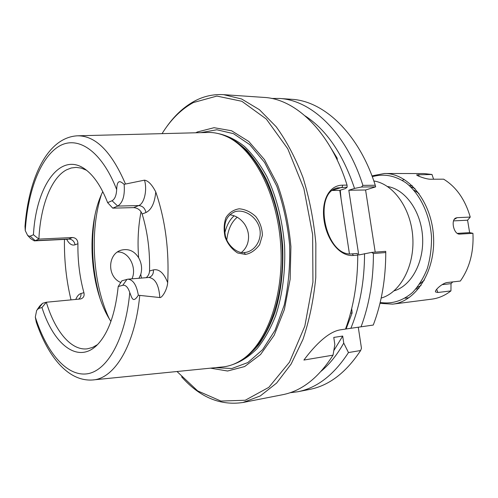<?xml version="1.0" encoding="UTF-8"?>
<svg xmlns="http://www.w3.org/2000/svg" width="498" height="498" viewBox="0 0 498 498"><rect width="100%" height="100%" fill="white"/><g stroke="black" fill="none" stroke-linecap="round" stroke-linejoin="round"><path stroke-width="0.75" d="M373.824 180.973C393.333 183.837 411.055 208.388 412.792 237.297C414.685 266.2 400.174 292.774 381.182 298.059M365.582 189.993L348.818 190.236L354.526 188.431L361.486 187.018L375.66 186.856L365.582 189.993L375.206 252.131M358.274 327.223L361.467 348.276L360.633 350.517C345.998 372.691 328.991 385.664 309.607 389.43L297.698 391.764L290.041 392.741M413.695 189.975L418.986 193.467M424.421 280.007L419.609 284.14M336.281 158.09L337.134 158.103L331.332 148.74M345.525 329.047L346.091 328.966L352.13 312.956L350.542 313.161M352.13 312.956L351.706 308.586M341.099 199.063L340.246 190.217M337.345 160.294L337.134 158.103M349.428 253.831L339.779 190.367L345.469 188.543L347.143 187.186L347.05 185.119L342.724 185.163C328.817 185.107 321.123 201.055 324.098 220.577C326.956 240.098 339.611 256.725 353.443 255.468L357.757 255.138L357.278 253.476L352.273 253.849C325.35 257.591 312.464 192.62 337.551 187.889L347.143 187.186M339.779 190.367L332.322 190.473M348.818 190.236L358.728 254.982L371.583 252.405L373.425 253.494L385.763 252.554L385.726 251.341L371.583 252.405M271.553 98.442L279.272 98.455L291.38 99.276C323.756 100.795 358.747 133.315 375.262 185.25L362.893 185.374L361.486 187.018M375.66 186.856L375.262 185.25M360.633 350.517L348.469 352.559L343.745 343.097L342.692 336.063L333.772 337.42L334.83 344.516L333.031 355.155L303.911 360.054C312.059 349.036 326.812 331.892 340.346 329.838L345.506 329.091C353.63 306.874 357.713 282.223 357.757 255.138M181.621 376.862C199.885 397.323 220.34 405.864 242.987 402.484L282.609 394.721C301.757 391.005 318.564 377.82 333.031 355.155M385.763 252.554C385.713 279.079 381.555 303.245 373.27 325.051L350.891 328.282C359.923 306.208 364.474 281.326 364.548 253.631M131.939 278.843C137.155 268.285 129.113 251.191 117.553 252.007M93.313 379.906L222.32 366.97C228.202 366.447 233.96 364.536 239.588 361.249C265.453 346.515 284.097 298.128 280.729 245.595C277.498 193.056 252.947 147.383 225.438 135.998C219.444 133.439 213.493 132.269 207.591 132.48L77.981 135.792M146.188 277.679C148.248 275.979 149.363 273.751 149.531 270.999C150.035 250.874 147.576 231.875 142.142 214.003C140.561 210.088 137.728 207.959 133.638 207.616L112.735 208.152L107.636 202.649L112.062 200.731C114.82 199.188 116.358 195.459 116.669 189.533C117.13 178.222 120.921 181.77 124.139 184.322L144.507 180.151C148.28 180.762 152.027 184.683 155.756 191.923C165.324 219.967 169.301 250.208 167.683 282.652C167.085 290.415 161.657 298.265 159.808 297.543L138.338 295.246C132.729 303.867 131.926 297.567 129.766 292.581C128.017 287.259 125.677 284.831 122.751 285.298L118.2 286.549L121.917 280.779L127.874 279.173C133.091 279.621 136.577 284.974 138.338 295.246M71.015 299.921C66.302 280.33 64.118 260.161 64.46 239.414M245.346 254.397C250.438 253.669 255.194 250.438 259.607 244.705L262.384 235.342C262.209 228.377 260.018 222.12 255.804 216.58C250.774 211.93 245.246 209.328 239.227 208.793C233.568 209.683 229.142 212.627 225.949 217.632C223.857 223.633 223.596 230.182 225.164 237.266C227.661 243.939 231.813 249.174 237.621 252.984L245.346 254.397L244.313 252.573C237.365 253.893 226.397 244.723 225.183 234.546C223.322 222.824 226.634 215.198 235.112 211.662C243.896 209.042 255.48 215.902 259.078 226.466C262.832 236.917 256.924 249.517 246.771 252.187L244.3 252.573M120.802 282.522C106.684 276.77 107.593 253.407 121.637 250.064C128.752 248.483 134.423 251.048 138.643 257.771C141.631 263.168 142.341 268.683 140.772 274.323L138.961 278.27M241.374 252.48C244.157 250.32 246.193 247.438 247.475 243.833C249.554 237.085 248.639 230.586 244.73 224.33C240.746 218.709 235.741 215.528 229.721 214.775M347.05 185.119C330.485 131.97 295.812 98.872 263.934 97.409L223.646 94.664C213.368 94.06 203.626 96.226 194.432 101.162C183.625 107.064 174.144 115.928 165.971 127.768M242.987 402.484L260.292 395.935L276.614 383.08L291.118 364.057L302.958 339.412C309.32 320.494 313.597 299.871 315.782 277.542L315.844 243.391C313.728 220.409 309.463 198.528 303.058 177.749C295.575 158.127 286.624 141.133 276.209 126.766L259.446 109.709L241.642 98.996L223.646 94.664M162.062 133.645C170.789 119.576 181.228 109.211 193.373 102.551L216.879 96.077L241.86 101.287L266.281 119.003L287.763 148.771L303.88 188.524L312.638 234.589L312.937 282.148L304.826 326.14L289.469 362.189L268.845 387.332L245.246 400.249L220.888 401.058L197.656 390.899L177.002 371.514M195.782 132.785L197.401 131.964L214.065 127.7L231.564 130.756L248.795 141.482L264.531 159.684L277.498 184.447C284.426 203.75 288.902 224.486 290.913 246.647L290.141 279.31L284.37 309.582L274.193 335.216L260.554 354.532L244.618 366.565L227.586 371.016L210.567 368.153M226.808 239.756C228.059 229.435 231.533 221.94 237.229 217.253M234.153 215.796C229.802 219.606 226.702 225.258 224.859 232.753M107.636 202.649C101.897 188.014 95.112 177.425 87.281 170.882C61.484 148.989 36.08 184.982 33.447 234.77L38.888 239.102C40.357 206.552 50.995 177.985 66.502 169.843L71.22 167.994L76.107 167.384L81.28 168.112L86.49 170.241M102.775 191.649C85.519 226.067 89.497 289.4 110.923 321.391M97.446 344.666L92.541 347.43L87.505 348.793C71.251 351.059 54.973 331.158 46.326 302.236L41.981 307.546C53.834 345.251 78.889 364.891 98.15 343.931C108.701 332.303 115.387 313.174 118.2 286.549M72.503 237.527L68.674 239.04L35.221 240.64L38.888 239.102L72.503 237.527C75.957 237.839 77.769 239.899 77.931 243.721C77.651 260.697 79.643 277.013 83.907 292.675C84.623 295.843 83.558 297.935 80.713 298.956L46.326 302.236L42.573 303.301L39.747 306.021L37.512 309.165M125.384 183.762C111.415 151.492 95.411 135.506 77.358 135.811C46.986 137.548 28.654 178.751 25.006 226.273L25.255 230.618L27.695 235.548L29.737 236.32L33.447 234.77M41.981 307.546L38.632 308.467L36.678 310.341L35.314 317.083L36.267 322.138C47.889 356.437 68.164 381.804 92.696 379.968C114.285 378.878 134.952 345.587 139.726 295.694M30.185 236.183L35.221 240.64L34.256 240.864L30.689 238.635L28.013 235.815M112.735 208.152L117.696 206.072C122.863 202.767 125.004 195.515 124.139 184.322M346.091 328.966L350.891 328.282M348.469 352.559C333.903 374.95 316.983 388.017 297.698 391.764M373.425 253.494C373.407 280.337 369.273 304.782 361.038 326.831M321.216 371.172C329.67 364.082 337.183 354.725 343.745 343.097M333.803 350.654L342.692 336.063M279.272 98.455C311.474 99.949 346.371 132.804 362.893 185.374M354.526 188.431C342.985 154.087 326.539 129.922 305.187 115.934M453.541 220.882L467.578 220.209L469.639 232.622L472.938 233.313L459.349 234.128C453.759 234.11 450.758 220.365 455.583 218.105L457.133 217.67L470.243 217.078C465.126 199.542 456.261 186.912 443.65 179.18L430.527 179.236C425.896 179.243 416.017 175.464 416.702 174.835L432.009 174.481L433.577 179.224M469.639 232.622L457.276 233.388M470.243 217.078L467.578 220.209M452.763 281.905L451.026 283.648L442.075 284.669M451.026 283.648L450.939 290.9L437.91 292.488L435.563 291.971C434.293 290.396 442.61 282.945 447.291 282.522L460.339 281.053C469.639 267.868 473.841 251.957 472.938 233.313M405.036 298.202L408.989 297.717M379.974 303.369L392.698 304.141C416.154 301.626 435.806 270.756 433.484 236.002C431.436 201.223 408.074 173.061 384.493 173.497L371.962 175.856M404.127 179.355L402.465 180.438M392.698 304.141L431.822 299.142C438.62 298.265 444.988 295.519 450.939 290.9M432.009 174.481L423.935 173.559L384.493 173.497M417.013 287.639L421.028 285.479M414.934 188.468L410.682 186.825M372.305 176.753L373.058 176.497C384.338 173.478 395.437 175.676 406.349 183.102C420.144 194.164 429.855 214.482 431.498 236.706C431.654 247.83 430.253 258.443 427.309 268.546C423.53 278.021 418.606 286.014 412.525 292.513C402.515 300.985 391.739 304.29 380.198 302.435M394.074 290.851C411.248 285.952 424.24 262.284 422.565 236.687C421.028 211.077 405.173 189.221 387.525 186.513M342.724 185.163L342.132 187.242L332.465 190.367M353.443 255.468L352.273 253.849M129.766 292.581C125.452 339.661 106.759 371.664 86.54 373.892C66.234 376.164 46.42 352.042 35.314 317.083M42.573 303.301L38.632 308.467M25.255 230.618C27.714 191.606 40.276 157.598 58.945 146.319C77.532 135.12 101.492 150.471 116.669 189.533M77.931 243.721L75.061 244.811C74.277 241.163 72.148 239.239 68.674 239.04L68.151 239.196M94.794 216.138C90.63 243.827 92.348 271.142 99.942 298.09M109.087 318.427C92.771 283.455 89.509 231.551 101.324 194.811M141.04 211.75C138.183 226.528 137.386 241.866 138.643 257.771M140.772 274.323L141.482 278.065M83.907 292.675L80.987 293.496C78.84 294.156 77.103 296.148 75.777 299.472M80.987 293.496C81.193 295.924 80.396 297.829 78.597 299.211M75.061 244.811C71.955 245.782 69.16 243.945 66.676 239.308M127.874 279.173L148.914 277.461C155.314 278.45 158.949 285.142 159.808 297.543M148.977 277.454C152.183 276.29 153.658 273.769 153.409 269.885C159.155 268.771 163.91 273.022 167.683 282.652M122.751 285.298L127.002 279.334M149.531 270.999L153.409 269.885M112.062 200.731L117.696 206.072L138.699 205.568C144.264 203.707 147.433 190.124 144.507 180.151M133.638 207.616L138.699 205.568C142.602 205.904 145.018 208.226 145.951 212.528C151.46 209.839 154.729 202.972 155.756 191.923M142.142 214.003L145.951 212.528M238.299 361.984L241.032 360.49C266.797 345.811 285.36 297.711 282.017 245.514C278.799 193.311 254.366 147.912 226.964 136.57L224.063 135.431M236.724 362.805C244.58 358.772 251.938 352.696 258.798 344.566C265.229 335.322 270.694 324.385 275.189 311.767C281.171 291.454 283.648 269.356 282.627 245.477C280.654 221.654 275.431 200.04 266.953 180.637C260.908 168.679 254.123 158.513 246.585 150.147C238.766 142.938 230.705 137.828 222.401 134.809M232.809 364.524C241.393 361.554 249.517 356.219 257.173 348.532C264.407 339.524 270.601 328.506 275.755 315.483C282.571 294.779 285.671 270.42 284.545 245.358C282.378 219.873 276.552 197.046 267.046 176.877C260.305 164.601 252.779 154.448 244.481 146.418C235.915 139.745 227.188 135.468 218.305 133.595M215.553 367.649L231.831 368.514L247.861 362.55L262.633 349.652L275.089 330.186L284.215 305.15C288.41 286.145 290.216 266.106 289.618 245.035C287.57 224.056 283.281 204.404 276.732 186.071L264.544 162.373L249.753 144.625L233.487 133.669L216.829 129.766L200.794 132.655M418.806 176.199L418.893 174.474M458.77 234.041L459.847 234.135M454.22 219.413L457.133 217.67M436.659 289.301L437.91 292.488M415.793 289.101L418.899 288.33M412.462 185.903L409.288 185.53L412.437 185.879M235.112 211.662L234.116 211.999M34.256 240.864L67.666 239.258M94.838 215.92C90.617 243.759 92.342 271.217 100.011 298.296M224.032 135.419L225.438 135.998M238.262 362.002L239.588 361.249M415.786 289.108L418.874 288.361"/></g></svg>

